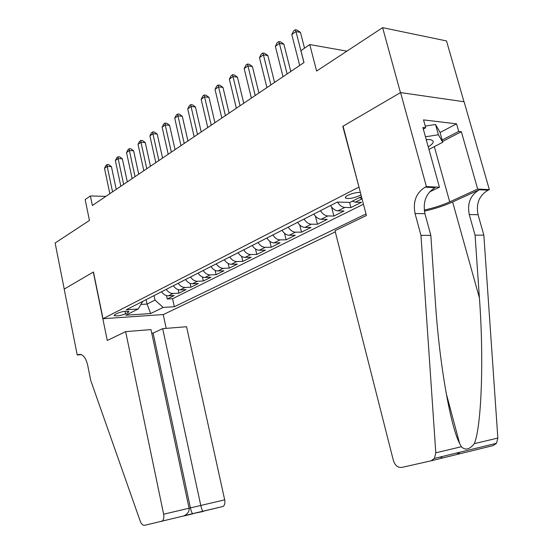 <?xml version="1.0" encoding="UTF-8"?>
<svg xmlns="http://www.w3.org/2000/svg" width="553" height="553" viewBox="0 0 553 553"><rect width="100%" height="100%" fill="white"/><g stroke="black" fill="none" stroke-linecap="round" stroke-linejoin="round"><path stroke-width="0.83" d="M360.383 192.458C356.533 192.32 352.365 193.267 347.892 195.299C345.494 196.585 344.796 197.552 345.798 198.202C349.143 198.99 353.678 198.161 359.395 195.714L360.985 194.76M463.974 101.738L446.513 40.936L382.614 27.65L400.462 92.641L342.791 126.333L359.021 187.253M358.69 187.239L103.01 318.708L163.405 314.546L335.305 231.88M103.01 318.708L93.464 271.979L64.231 289.06L55.127 243.009L89.448 220.44L85.162 199.557L90.402 195.942L92.372 205.474L303.998 62.551L300.943 50.641L309.763 44.558L316.613 71.054L382.614 27.65M161.573 291.756C163.439 294.486 165.7 295.848 168.361 295.834L174.223 295.523L167.255 298.993L166.522 295.634M166.259 289.371C168.133 292.115 170.4 293.484 173.068 293.477L178.944 293.173L178.156 289.613M178.944 293.173L186.112 289.606L180.223 289.89C177.554 289.89 175.273 288.507 173.386 285.728M185.545 279.528C187.46 282.341 189.755 283.758 192.437 283.772L198.354 283.509L190.972 287.187L190.121 283.399M198.078 273.134C200.013 275.995 202.329 277.44 205.018 277.468L210.963 277.24L203.352 281.021L202.439 276.984M210.99 266.539C212.946 269.449 215.283 270.929 217.986 270.977L223.951 270.77L216.112 274.675L215.124 270.341M224.311 259.744C226.288 262.703 228.638 264.216 231.354 264.279L237.341 264.106L229.26 268.129L228.182 263.477M238.046 252.735C240.05 255.749 242.414 257.29 245.145 257.366L251.152 257.235L242.808 261.382L241.633 256.357M252.23 245.497C254.256 248.56 256.64 250.143 259.378 250.239L265.399 250.143L256.792 254.421L255.5 248.968M266.871 238.025C268.924 241.143 271.323 242.76 274.067 242.878L280.108 242.815L271.226 247.239L269.795 241.295M282.002 230.311C284.083 233.484 286.495 235.136 289.247 235.274L295.302 235.253L286.122 239.822L284.532 233.297M297.645 222.327C299.747 225.562 302.18 227.255 304.938 227.414L311 227.442L301.516 232.163L299.733 224.953M313.821 214.073C315.95 217.364 318.397 219.106 321.162 219.285L327.238 219.361L317.429 224.242L315.417 216.216M330.563 205.529C332.719 208.882 335.187 210.665 337.952 210.873L344.028 210.997L333.888 216.05L331.579 207.002M352.282 201.209L355.337 202.163L361.42 202.343L350.913 207.575L349.579 202.412M125.517 313.834L127.971 312.597L128.925 311.463C126.125 310.834 122.303 311.443 117.457 313.281L115.01 314.533L114.098 315.632C116.87 316.261 120.678 315.659 125.517 313.834L124.985 311.284M361.462 196.585L349.869 202.419L337.371 202.059L126.312 309.749L138.174 309.003L142.826 301.323M146.123 299.643L147.07 304.074L155.013 300.072L163.163 307.433L174.326 306.728L365.996 213.956M163.163 307.433L150.665 313.551L125.814 315.224L138.174 309.003M167.255 298.993L172.571 298.696L363.459 204.23M350.913 207.575L344.837 207.43C342.072 207.209 339.611 205.419 337.448 202.059M333.888 216.05L327.811 215.953C325.046 215.76 322.593 214.004 320.45 210.693M317.429 224.242L311.36 224.193C308.602 224.027 306.162 222.313 304.046 219.057M301.516 232.163L295.461 232.163C292.703 232.018 290.284 230.345 288.196 227.145M286.122 239.822L280.081 239.871C277.329 239.739 274.924 238.108 272.864 234.97M271.226 247.239L265.198 247.322C262.454 247.219 260.069 245.622 258.03 242.539M256.792 254.421L250.786 254.546C248.048 254.456 245.677 252.901 243.666 249.866M242.808 261.382L236.822 261.541C234.099 261.472 231.742 259.945 229.751 256.965M229.26 268.129L223.288 268.323C220.571 268.267 218.235 266.781 216.271 263.85M216.112 274.675L210.161 274.896C207.458 274.862 205.142 273.403 203.2 270.521M203.352 281.021L197.428 281.277C194.739 281.256 192.437 279.825 190.515 276.991M190.972 287.187L185.068 287.47C182.393 287.456 180.105 286.06 178.204 283.267M154.052 295.599L155.013 300.072M346.883 51.146L309.763 44.558M105.837 196.377L90.402 195.942M140.939 304.44L147.07 304.074L150.665 313.551M172.571 298.696L174.326 306.728M361.973 198.555L359.402 197.621M116.227 189.361L111.402 166.605L107.185 166.384L112.563 191.836M104.503 168.299L106.052 165.347L107.13 164.58L107.185 166.384L104.503 168.299L109.847 193.674M107.13 164.58L108.81 164.67L111.402 166.605M425.236 126.084L435.529 124.48L439.967 132.25L442.773 142.259L428.948 149.393M425.457 136.805L438.405 134.752L442.773 142.259M435.529 124.48L438.405 134.752M428.236 146.835C434.036 143.255 434.755 140.863 430.4 139.667L426.19 139.467M426.667 141.174L426.481 139.453M80.399 354.369L78.063 354.591C82.418 353.637 85.597 357.038 87.595 364.8L90.692 380.34L140.268 521.251C141.409 524.14 142.881 525.495 144.692 525.302L183.976 515.866C187.833 513.778 189.527 511.228 189.071 508.221L150.997 329.588L125.635 331.634L163.633 514.207L224.684 499.843C225.23 502.857 224.739 505.048 223.212 506.424L202.882 511.318C202.135 510.35 201.437 508.401 200.78 505.47L162.679 328.648L153.112 333.086L151.764 333.196M81.215 354.604L77.213 354.985L64.183 289.088L93.312 272.076L107.275 340.489L125.635 331.634M163.218 314.56L166.204 328.364M224.684 499.843L186.561 326.726L162.679 328.648M78.063 354.591L77.213 354.985M161.255 521.576L162.216 521.106C163.702 519.682 164.172 517.38 163.633 514.207M153.112 333.086L190.419 507.889C191.068 510.806 191.787 512.735 192.562 513.661L223.212 506.424M203.228 511.463L192.568 513.668M420.971 235.371L430.835 235.329L435.335 301.178C439.006 360.197 450.107 425.63 459.584 443.354L461.368 446.727C465.28 450.605 469.601 449.582 474.329 443.644C481.67 425.9 483.91 357.729 479.396 297.887L475.075 235.163L469.269 214.557C467.078 203.317 470.444 195.05 479.361 189.748L488.133 190.163L489.343 189.617L464.105 101.759L400.572 92.579L343.074 126.167L366.404 215.518L334.994 230.663L393.397 460.531C395.042 465.474 397.821 467.776 401.741 467.43L431.05 460.829L434.458 458.409L435.799 452.817L420.971 235.371L415.047 213.506C412.801 201.596 416.181 192.817 425.181 187.17L426.398 186.582L400.572 92.579M475.075 235.163L483.847 235.129L478.062 214.723C475.877 203.594 479.237 195.409 488.133 190.163M425.181 187.17L435.059 187.64C426.073 193.225 422.692 201.907 424.932 213.7L430.835 235.329M474.329 443.644L497.852 438.045L483.847 235.129M426.398 186.582L439.435 187.211L422.865 127.46L425.706 127.778L423.308 129.063M440.043 132.52L456.55 123.837L423.522 119.904L425.706 127.778M456.55 123.837L458.714 131.434L461.347 131.725L477.681 189.057L489.343 189.617M424.241 210.064C433.538 208.046 442.034 205.315 449.72 201.866L477.681 189.057M439.435 187.211L429.536 191.926M424.386 211.156C434.706 208.84 444.114 205.771 452.617 201.963L479.361 189.748M497.852 438.045L496.518 443.285L493.145 445.594L431.243 460.787M461.347 131.725L442.545 141.444M442.144 140.02L458.714 131.434M459.37 453.322L456.197 453.114M441.902 457.276L439.517 457.179M127.308 181.875L122.358 158.822L118.121 158.573L123.637 184.356M115.356 160.55L116.925 157.557L118.031 156.762L118.121 158.573L115.356 160.55L120.837 186.25M118.031 156.762L119.724 156.865L122.358 158.822M138.72 174.174L133.639 150.817L129.374 150.54L135.036 176.663M126.533 152.566L128.123 149.538L129.257 148.722L129.374 150.54L126.533 152.566L132.153 178.605M129.257 148.722L130.964 148.833L133.639 150.817M150.464 166.239L145.259 142.57L140.974 142.259L146.773 168.734M138.043 144.354L139.646 141.278L140.821 140.434L140.974 142.259L138.043 144.354L143.808 170.739M140.821 140.434L142.536 140.566L145.259 142.57M162.575 158.061L157.232 134.075L152.918 133.729L158.877 160.557M149.898 135.886L151.529 132.768L152.732 131.897L152.918 133.729L149.898 135.886L155.815 162.623M152.732 131.897L154.46 132.043L157.232 134.075M175.059 149.628L169.571 125.317L165.236 124.93L171.354 152.13M162.126 127.155L163.771 123.996L165.015 123.105L165.236 124.93L162.126 127.155L168.202 154.259M165.015 123.105L166.743 123.257L169.571 125.317M187.93 140.939L182.296 116.289L177.942 115.86L184.225 143.441M174.727 118.155L176.393 114.948L177.679 114.029L177.942 115.86L174.727 118.155L180.969 145.639M177.679 114.029L179.421 114.201L182.296 116.289M201.223 131.96L195.423 106.964L191.048 106.501L197.511 134.469M187.737 108.865L189.423 105.616L190.744 104.662L191.048 106.501L187.737 108.865L194.151 136.736M190.744 104.662L192.492 104.856L195.423 106.964M214.937 122.697L208.979 97.349L204.582 96.837L211.232 125.199M201.161 99.284L202.868 95.98L204.237 94.998L204.582 96.837L201.161 99.284L207.762 127.549M204.237 94.998L205.993 95.206L208.979 97.349M229.108 113.13L222.977 87.415L218.566 86.856L225.403 115.632M215.027 89.379L216.755 86.033L218.165 85.017L218.566 86.856L215.027 89.379L221.815 118.052M218.165 85.017L219.928 85.245L222.977 87.415M243.755 103.238L237.437 77.144L233.013 76.535L240.05 105.741M229.357 79.148L231.106 75.747L232.564 74.703L233.013 76.535L229.357 79.148L236.345 108.243M232.564 74.703L234.334 74.945L237.437 77.144M258.901 93.008L252.396 66.533L247.951 65.869L255.203 95.503M244.17 68.572L245.94 65.116L247.454 64.037L247.951 65.869L244.17 68.572L251.366 98.095M247.454 64.037L249.23 64.3L252.396 66.533M274.571 82.425L267.866 55.549L263.408 54.837L270.887 84.913M259.495 57.63L261.293 54.118L262.855 52.998L263.408 54.837L259.495 57.63L266.912 87.595M262.855 52.998L264.638 53.288L267.866 55.549M290.795 71.468L283.883 44.185L279.41 43.404L287.118 73.95M275.359 46.3L277.177 42.74L278.795 41.579L279.41 43.404L275.359 46.3L283.005 76.729M278.795 41.579L280.585 41.89L283.883 44.185M304.523 48.173L300.466 32.413L295.986 31.569L303.943 62.593M291.79 34.569L293.629 30.947L295.309 29.744L295.986 31.569L291.79 34.569L299.685 65.468M295.309 29.744L297.099 30.083L300.466 32.413M173.068 293.477L168.361 295.834M362.042 198.81L355.337 202.163M344.837 207.43L337.952 210.873M327.811 215.953L321.162 219.285M311.36 224.193L304.938 227.414M295.461 232.163L289.247 235.274M280.081 239.871L274.067 242.878M265.198 247.322L259.378 250.239M250.786 254.546L245.145 257.366M236.822 261.541L231.354 264.279M223.288 268.323L217.986 270.977M210.161 274.896L205.018 277.468M197.428 281.277L192.437 283.772M185.068 287.47L180.223 289.89M127.674 311.152L127.971 312.597M192.914 513.792L183.568 516.046M80.71 354.438L77.773 354.722M469.269 214.557L478.062 214.723M424.932 213.7L415.047 213.506M435.799 452.817L461.368 446.727M479.396 297.887L452.617 201.963M434.326 146.614L449.72 201.866M345.507 197.075L345.798 198.202M429.536 139.543L430.4 139.667M184.529 515.596L192.562 513.661M183.976 515.866L162.216 521.106M459.584 443.354L446.119 393.031M434.458 458.409L496.518 443.285"/></g></svg>

